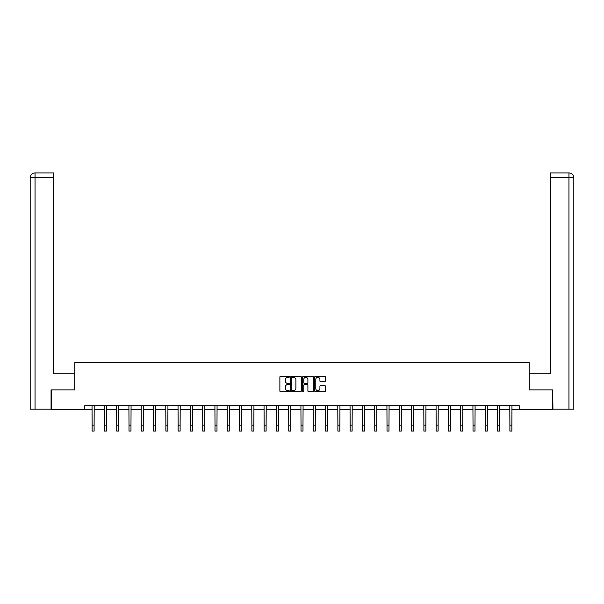 <?xml version="1.0" encoding="UTF-8"?>
<svg xmlns="http://www.w3.org/2000/svg" width="604" height="604" viewBox="0 0 604 604"><rect width="100%" height="100%" fill="white"/><g stroke="black" fill="none" stroke-linecap="round" stroke-linejoin="round"><path stroke-width="0.91" d="M289.399 376.813A0.544 0.544 0 0 0 288.855 376.269L280.641 376.269A0.77 0.77 0 0 0 279.871 377.039L279.871 390.962A0.77 0.77 0 0 0 280.641 391.732L288.855 391.732A0.544 0.544 0 0 0 289.399 391.188A0.544 0.544 0 0 0 288.855 390.652L287.791 390.652A2.476 2.476 0 0 1 285.322 388.176L285.322 387.013A2.476 2.476 0 0 1 287.791 384.544L288.855 384.544A0.544 0.544 0 0 0 289.399 384.001A0.544 0.544 0 0 0 288.855 383.457L287.791 383.457A2.476 2.476 0 0 1 285.322 380.988L285.322 379.825A2.476 2.476 0 0 1 287.791 377.349L288.855 377.349A0.544 0.544 0 0 0 289.399 376.813M324.59 381.72A0.77 0.77 0 0 0 325.367 380.95L325.367 377.039A0.77 0.77 0 0 0 324.59 376.269L315.469 376.269A0.77 0.77 0 0 0 314.699 377.039L314.699 390.962A0.77 0.77 0 0 0 315.469 391.732L324.59 391.732A0.77 0.77 0 0 0 325.367 390.962L325.367 386.243A0.77 0.77 0 0 0 324.59 385.473L320.686 385.473A0.77 0.77 0 0 0 319.916 386.243L319.916 388.583A2.069 2.069 0 0 1 317.847 390.652A2.069 2.069 0 0 1 315.779 388.583L315.779 379.418A2.069 2.069 0 0 1 317.847 377.349A2.069 2.069 0 0 1 319.916 379.418L319.916 380.95A0.77 0.77 0 0 0 320.686 381.72L324.59 381.72M53.431 172.925L34.934 172.925L53.431 172.925L53.431 177.651L35.047 177.651L35.047 409.202L51.068 409.202L51.068 389.905L74.775 389.905L74.775 362.34L529.225 362.34L529.225 389.905L552.69 389.905L552.69 409.595L519.221 409.595L519.221 405.661L84.779 405.661L84.779 409.595L92.148 409.595M51.31 389.905L51.31 409.595L84.779 409.595M301.321 377.039A0.77 0.77 0 0 0 300.55 376.269L291.43 376.269A0.77 0.77 0 0 0 290.652 377.039L290.652 390.962A0.77 0.77 0 0 0 291.43 391.732L300.55 391.732A0.77 0.77 0 0 0 301.321 390.962L301.321 377.039M303.45 376.269L312.57 376.269A0.77 0.77 0 0 1 313.348 377.039L313.348 390.962A0.77 0.77 0 0 1 312.57 391.732L308.667 391.732A0.77 0.77 0 0 1 307.897 390.962L307.897 385.314A0.77 0.77 0 0 0 307.119 384.544L304.529 384.544A0.77 0.77 0 0 0 303.759 385.314L303.759 391.188A0.544 0.544 0 0 1 303.216 391.732A0.544 0.544 0 0 1 302.679 391.188L302.679 377.039A0.77 0.77 0 0 1 303.45 376.269M94.111 409.595L104.432 409.595M106.402 409.595L116.715 409.595M118.686 409.595L129.007 409.595M130.97 409.595L141.291 409.595M143.261 409.595L153.575 409.595M155.545 409.595L165.866 409.595M167.829 409.595L178.15 409.595M180.12 409.595L190.434 409.595M192.404 409.595L202.725 409.595M204.696 409.595L215.009 409.595M216.979 409.595L227.293 409.595M229.263 409.595L239.584 409.595M241.555 409.595L251.868 409.595M253.839 409.595L264.159 409.595M266.122 409.595L276.443 409.595M278.414 409.595L288.727 409.595M290.698 409.595L301.019 409.595M302.981 409.595L313.302 409.595M315.273 409.595L325.586 409.595M327.557 409.595L337.878 409.595M339.841 409.595L350.161 409.595M352.132 409.595L362.445 409.595M364.416 409.595L374.737 409.595M376.707 409.595L387.021 409.595M388.991 409.595L399.304 409.595M401.275 409.595L411.596 409.595M413.566 409.595L423.88 409.595M425.85 409.595L436.171 409.595M438.134 409.595L448.455 409.595M450.425 409.595L460.739 409.595M462.709 409.595L473.03 409.595M474.993 409.595L485.314 409.595M487.285 409.595L497.598 409.595M499.568 409.595L509.889 409.595M511.852 409.595L519.221 409.595M292.276 377.349A0.544 0.544 0 0 0 291.74 377.893L291.74 390.109A0.544 0.544 0 0 0 292.276 390.652L293.401 390.652A2.476 2.476 0 0 0 295.877 388.176L295.877 379.825A2.476 2.476 0 0 0 293.401 377.349L292.276 377.349M307.897 379.455A2.069 2.069 0 0 0 305.828 377.394A2.069 2.069 0 0 0 303.759 379.455L303.759 382.687A0.77 0.77 0 0 0 304.529 383.457L307.119 383.457A0.77 0.77 0 0 0 307.897 382.687L307.897 379.455M92.042 405.661L92.148 425.171L94.111 425.171L94.216 405.661M92.148 425.171L92.148 431.075L94.111 431.075L94.111 425.171M74.7 389.905L74.7 373.763L53.431 373.763L53.431 177.651M35.047 409.202L30.2 409.202L30.2 177.651C30.479 174.782 32.057 173.205 34.919 172.925L34.934 172.925C32.05 173.205 30.479 174.782 30.2 177.651L30.2 361.947M35.047 172.925L36.104 172.925L35.047 172.925L35.047 177.651L30.2 177.651M529.3 389.905L529.3 373.763L550.569 373.763L550.569 172.925L569.066 172.925L550.569 172.925M573.8 409.202L573.8 361.947L573.8 409.202L552.932 409.202L552.69 389.905M568.953 172.925L567.896 172.925L568.953 172.925L568.953 177.651L550.569 177.651M568.953 409.202L568.953 177.651L573.8 177.651L573.8 361.947L573.8 177.651C573.521 174.782 571.943 173.205 569.081 172.925M104.333 405.661L104.432 425.171L106.402 425.171L106.5 405.661M104.432 425.171L104.432 431.075L106.402 431.075L106.402 425.171M116.617 405.661L116.715 425.171L118.686 425.171L118.784 405.661M116.715 425.171L116.715 431.075L118.686 431.075L118.686 425.171M128.901 405.661L129.007 425.171L130.97 425.171L131.076 405.661M129.007 425.171L129.007 431.075L130.97 431.075L130.97 425.171M141.193 405.661L141.291 425.171L143.261 425.171L143.359 405.661M141.291 425.171L141.291 431.075L143.261 431.075L143.261 425.171M153.476 405.661L153.575 425.171L155.545 425.171L155.643 405.661M153.575 425.171L153.575 431.075L155.545 431.075L155.545 425.171M165.76 405.661L165.866 425.171L167.829 425.171L167.935 405.661M165.866 425.171L165.866 431.075L167.829 431.075L167.829 425.171M178.052 405.661L178.15 425.171L180.12 425.171L180.219 405.661M178.15 425.171L178.15 431.075L180.12 431.075L180.12 425.171M190.335 405.661L190.434 425.171L192.404 425.171L192.502 405.661M190.434 425.171L190.434 431.075L192.404 431.075L192.404 425.171M202.627 405.661L202.725 425.171L204.696 425.171L204.794 405.661M202.725 425.171L202.725 431.075L204.696 431.075L204.696 425.171M214.911 405.661L215.009 425.171L216.979 425.171L217.078 405.661M215.009 425.171L215.009 431.075L216.979 431.075L216.979 425.171M227.195 405.661L227.293 425.171L229.263 425.171L229.361 405.661M227.293 425.171L227.293 431.075L229.263 431.075L229.263 425.171M239.486 405.661L239.584 425.171L241.555 425.171L241.653 405.661M239.584 425.171L239.584 431.075L241.555 431.075L241.555 425.171M251.77 405.661L251.868 425.171L253.839 425.171L253.937 405.661M251.868 425.171L251.868 431.075L253.839 431.075L253.839 425.171M264.054 405.661L264.159 425.171L266.122 425.171L266.228 405.661M264.159 425.171L264.159 431.075L266.122 431.075L266.122 425.171M276.345 405.661L276.443 425.171L278.414 425.171L278.512 405.661M276.443 425.171L276.443 431.075L278.414 431.075L278.414 425.171M288.629 405.661L288.727 425.171L290.698 425.171L290.796 405.661M288.727 425.171L288.727 431.075L290.698 431.075L290.698 425.171M300.913 405.661L301.019 425.171L302.981 425.171L303.087 405.661M301.019 425.171L301.019 431.075L302.981 431.075L302.981 425.171M313.204 405.661L313.302 425.171L315.273 425.171L315.371 405.661M313.302 425.171L313.302 431.075L315.273 431.075L315.273 425.171M325.488 405.661L325.586 425.171L327.557 425.171L327.655 405.661M325.586 425.171L325.586 431.075L327.557 431.075L327.557 425.171M337.772 405.661L337.878 425.171L339.841 425.171L339.946 405.661M337.878 425.171L337.878 431.075L339.841 431.075L339.841 425.171M350.063 405.661L350.161 425.171L352.132 425.171L352.23 405.661M350.161 425.171L350.161 431.075L352.132 431.075L352.132 425.171M362.347 405.661L362.445 425.171L364.416 425.171L364.514 405.661M362.445 425.171L362.445 431.075L364.416 431.075L364.416 425.171M374.639 405.661L374.737 425.171L376.707 425.171L376.805 405.661M374.737 425.171L374.737 431.075L376.707 431.075L376.707 425.171M386.922 405.661L387.021 425.171L388.991 425.171L389.089 405.661M387.021 425.171L387.021 431.075L388.991 431.075L388.991 425.171M399.206 405.661L399.304 425.171L401.275 425.171L401.373 405.661M399.304 425.171L399.304 431.075L401.275 431.075L401.275 425.171M411.498 405.661L411.596 425.171L413.566 425.171L413.664 405.661M411.596 425.171L411.596 431.075L413.566 431.075L413.566 425.171M423.781 405.661L423.88 425.171L425.85 425.171L425.948 405.661M423.88 425.171L423.88 431.075L425.85 431.075L425.85 425.171M436.065 405.661L436.171 425.171L438.134 425.171L438.24 405.661M436.171 425.171L436.171 431.075L438.134 431.075L438.134 425.171M448.357 405.661L448.455 425.171L450.425 425.171L450.524 405.661M448.455 425.171L448.455 431.075L450.425 431.075L450.425 425.171M460.641 405.661L460.739 425.171L462.709 425.171L462.807 405.661M460.739 425.171L460.739 431.075L462.709 431.075L462.709 425.171M472.924 405.661L473.03 425.171L474.993 425.171L475.099 405.661M473.03 425.171L473.03 431.075L474.993 431.075L474.993 425.171M485.216 405.661L485.314 425.171L487.285 425.171L487.383 405.661M485.314 425.171L485.314 431.075L487.285 431.075L487.285 425.171M497.5 405.661L497.598 425.171L499.568 425.171L499.667 405.661M497.598 425.171L497.598 431.075L499.568 431.075L499.568 425.171M509.784 405.661L509.889 425.171L511.852 425.171L511.958 405.661M509.889 425.171L509.889 431.075L511.852 431.075L511.852 425.171"/></g></svg>
